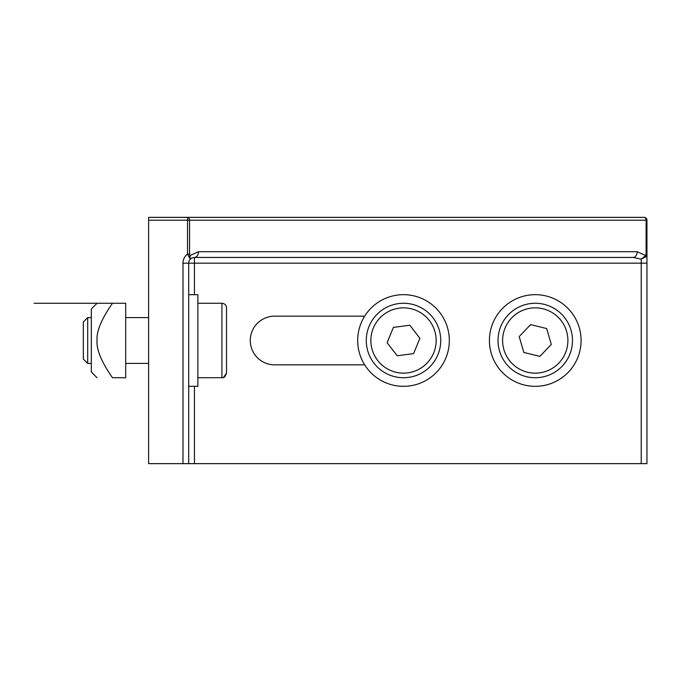 <?xml version="1.0" encoding="UTF-8"?>
<svg xmlns="http://www.w3.org/2000/svg" width="681" height="681" viewBox="0 0 681 681"><rect width="100%" height="100%" fill="white"/><g stroke="black" fill="none" stroke-linecap="round" stroke-linejoin="round"><path stroke-width="1.02" d="M646.95 220.21A2.86 2.86 0 0 0 644.09 217.35A2.86 2.026 90 0 1 646.107 220.21L646.95 220.21L646.95 254.039L646.107 254.039L645.733 255.562A2.86 1.413 34.7 0 1 646.192 256.635L646.95 254.039L646.95 263.172L641.221 263.172L641.221 463.65L646.95 463.65L646.95 263.172M644.09 217.35L187.522 217.35L187.522 254.039L189.548 254.039L189.548 220.21A2.86 2.026 -90 0 0 187.522 217.35L148.611 217.35L148.611 220.21L646.107 220.21L646.107 254.039M182.976 263.172L182.976 463.65L188.705 463.65L188.705 263.172L182.976 263.172A11.458 11.458 0 0 1 187.522 254.039L188.824 256.635A2.86 1.413 -34.7 0 0 189.922 255.562L189.548 254.039M188.824 256.635L190.382 259.12L189.922 255.562L198.486 251.715A5.729 4.052 90 0 1 194.434 257.444L633.117 257.444A5.729 4.052 -90 0 0 637.169 251.715L198.486 251.715M637.169 251.715L645.733 255.562L641.221 259.12L646.192 256.635M194.434 294.677L194.434 263.172L188.705 263.172A5.729 5.729 0 0 1 190.382 259.12L191.88 258.039L194.434 257.444L194.434 263.172L641.221 263.172L641.221 259.12L633.117 257.444M182.976 463.65L148.611 463.65L148.611 220.21M641.221 463.65L194.434 463.65L194.434 386.323M188.705 463.65L194.434 463.65M364.684 364.846L274.63 364.846A24.346 24.346 0 0 1 250.285 340.5A24.346 24.346 0 0 1 274.63 316.154L364.684 316.154M91.331 363.416L87.704 363.416L87.704 317.584L91.331 317.584M87.704 317.584L83.312 321.977L83.312 359.023L87.704 363.416M226.509 373.154L226.509 307.846C226.237 305.062 224.713 303.539 221.929 303.266L221.929 377.734C223.002 376.916 224.134 379.555 226.509 373.154L223.521 377.444M226.509 326.42L226.509 340.977M433.022 317.797A37.234 37.234 0 0 0 380.807 310.987A37.234 37.234 0 0 0 373.997 363.203A37.234 37.234 0 0 0 426.204 370.013A37.234 37.234 0 0 0 433.022 317.797M409.817 325.22L419.896 338.321L413.588 353.609L397.202 355.78L387.114 342.679L393.431 327.391L409.817 325.22M526.413 376.67A37.234 37.234 0 0 0 571.419 349.336A37.234 37.234 0 0 0 544.093 304.33A37.234 37.234 0 0 0 499.088 331.664A37.234 37.234 0 0 0 526.413 376.67M539.888 356.376L523.825 352.452L519.194 336.576L530.618 324.624L546.681 328.548L551.312 344.424L539.888 356.376M97.06 377.734L91.331 372.005L91.331 308.995L97.06 303.266L34.05 303.266L112.484 303.266C91.382 303.266 91.382 303.266 112.484 303.266C91.382 303.266 91.382 303.266 112.484 303.266C101.46 319.057 96.319 331.468 97.06 340.5C96.319 349.532 101.46 361.943 112.484 377.734C91.382 377.734 91.382 377.734 112.484 377.734C91.382 377.734 91.382 377.734 112.484 377.734C91.382 377.734 91.382 377.734 112.484 377.734C91.382 377.734 91.382 377.734 112.484 377.734L125.696 377.734L125.696 303.266L112.484 303.266C91.382 303.266 91.382 303.266 112.484 303.266C91.382 303.266 91.382 303.266 112.484 303.266M188.705 294.677L197.873 294.677L197.873 386.323L188.705 386.323M581.08 340.5A45.823 45.823 0 0 1 512.342 380.185A45.823 45.823 0 0 1 512.342 300.815A45.823 45.823 0 0 1 581.08 340.5M449.332 340.5A45.823 45.823 0 0 0 380.594 300.815A45.823 45.823 0 0 0 380.594 380.185A45.823 45.823 0 0 0 449.332 340.5M423.412 366.378A32.654 32.654 0 0 1 377.632 360.402A32.654 32.654 0 0 1 383.607 314.622A32.654 32.654 0 0 1 429.388 320.598A32.654 32.654 0 0 1 423.412 366.378M503.54 332.745A32.654 32.654 0 0 1 543.004 308.782A32.654 32.654 0 0 1 566.967 348.255A32.654 32.654 0 0 1 527.503 372.218A32.654 32.654 0 0 1 503.54 332.745M190.399 259.112L191.88 258.039M148.611 317.584L125.696 317.584M148.611 363.416L125.696 363.416M226.509 307.846C226.237 305.071 224.713 303.539 221.929 303.266L197.873 303.266M222.551 377.691L197.873 377.734"/></g></svg>
